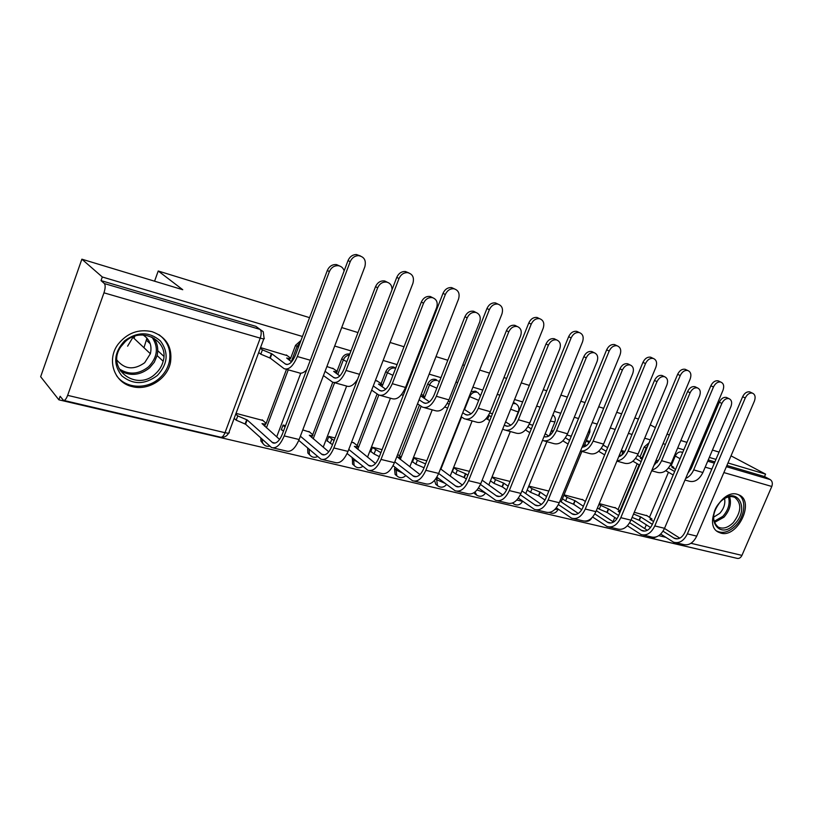 <?xml version="1.0" encoding="UTF-8"?>
<svg xmlns="http://www.w3.org/2000/svg" width="813" height="813" viewBox="0 0 813 813"><rect width="100%" height="100%" fill="white"/><g stroke="black" fill="none" stroke-linecap="round" stroke-linejoin="round"><path stroke-width="1.22" d="M395.707 368.137L393.655 367.039C390.179 366.429 387.547 367.954 385.758 371.622L387.425 372.73C389.224 369.061 391.866 367.527 395.331 368.126L395.667 368.238M436.449 379.834L435.382 379.356C432.059 378.787 429.528 380.291 427.77 383.868L429.488 384.976C431.256 381.388 433.796 379.884 437.12 380.454L436.449 379.834M476.367 391.663L475.239 391.134L471.052 391.795M514.426 402.892L513.41 402.405M720.816 533.104C737.493 538.308 755.175 501.621 739.129 494.985L737.462 494.355C721.273 488.664 702.981 524.731 718.275 532.088L720.816 533.104M132.214 386.602C148.403 391.033 167.549 378.726 170.527 362.283C172.519 347.151 166.36 336.948 152.031 331.663C138.535 328.757 127.214 332.954 118.078 344.255C106.239 359.844 114.206 382.801 132.214 386.602M146.726 340.545L147.092 338.259M302.456 336.48L102.306 276.989L81.869 259.184L40.65 376.724L58.882 399.823L729.942 556.671M125.954 384.203L124.633 382.821M731.019 455.849L765.582 474.131L727.981 462.963M715.958 459.386L709.312 457.414M697.422 453.878L696.213 453.512M683.814 449.833L677.676 448.004M665.42 444.365L663.052 443.664M650.258 439.853L644.689 438.197M632.036 434.437L628.419 433.37M615.197 429.437L610.248 427.963M597.189 424.081L592.199 422.597M578.521 418.532L574.273 417.272M560.767 413.258L554.293 411.327M540.137 407.12L536.641 406.083M522.668 401.937L514.568 399.529M499.904 395.169L497.241 394.376M482.78 390.077L472.902 387.14M457.699 382.618L455.951 382.1M440.961 377.649L429.142 374.132M413.35 369.437L412.628 369.224M397.079 364.6L383.126 360.454M350.962 350.891L334.682 346.053M680.837 440.514L686.965 442.363M699.343 446.113L700.552 446.479M712.432 450.077L719.068 452.089M669.302 435.128L667.127 433.949M655.38 427.597L650.268 424.833M81.869 259.184L182.752 289.723L158.23 271.003L309.55 317.649M341.714 327.558L357.974 332.568M390.077 342.466L404 346.755M419.518 351.541L420.24 351.765M436.002 356.622L447.8 360.261M462.76 364.864L464.497 365.403M479.67 370.078L489.528 373.116M503.958 377.567L506.621 378.391M521.245 382.893L529.334 385.392M543.267 389.681L546.763 390.758M560.879 395.108L567.342 397.11M580.817 401.256L585.065 402.567M598.703 406.774L603.683 408.309M616.711 412.323L621.64 413.837M634.841 417.902L638.449 419.02M58.882 399.823L60.132 396.287L63.465 400.352C64.806 400.758 66.199 399.102 67.642 395.352L103.962 292.822C105.405 288.259 105.538 285.17 104.379 283.564L260.018 329.387L263.229 331.704L264.073 338.127C264.987 339.082 263.697 339.082 260.221 338.137L103.962 292.822M102.306 276.989L101.025 280.607L104.379 283.564M644.719 528.572L646.305 524.812M649.496 517.251L668.459 472.241M671.213 465.686L675.278 456.032L680.064 458.705M765.582 474.131L764.525 476.57L770.216 479.599C772.33 481.083 772.848 483.379 771.791 486.469L741.944 555.391C740.673 557.891 738.976 558.856 736.863 558.297L653.124 538.653M615.766 508.023L599.252 503.593M582.982 499.883L564.039 494.843M605.167 446.215L603.063 445.28M469.436 471.347L454 467.505L452.272 471.835L453.166 472.058M426.825 460.758L414.163 457.617L412.425 462.048L413.299 462.262M382.09 449.64L372.496 447.262L370.728 451.804L371.592 452.018M354.133 443.095L351.602 442.069M377.954 381.48L375.433 380.372M335.058 437.963L328.848 436.418L327.06 441.073L327.913 441.276M309.611 432.049L302.761 429.935M333.696 368.878L326.887 366.531M285.546 425.656L283.087 425.047L281.278 429.823L282.111 430.026M262.894 420.463L236.024 413.36M287.263 355.647L260.536 347.608M266.085 423.543L286.491 369.356M290.627 358.34L295.536 345.312L297.07 346.409L300.16 342.568M312.751 434.701L332.771 382.252M339.814 375.931L333.676 371.358C336.684 372.161 337.791 372.12 337.009 371.256L341.734 358.787L343.34 359.885C344.57 357.07 346.582 355.454 349.387 355.017M354.265 465.595L352.537 464.091L352.405 457.81M357.161 445.514L377.12 393.949M381.104 383.645L385.758 371.622M396.49 475.564L395.128 474.487L394.508 468.735L395.077 467.272M399.549 455.869L419.437 405.118M423.197 395.514L427.77 383.868M613.022 521.712L614.77 517.464M618.083 509.517L637.209 463.725M640.075 456.865L644.201 446.977L646.142 448.075L647.91 445.473M134.033 338.371L134.836 336.135M154.572 281.186L158.23 271.003M647.25 515.838L634.262 512.292M658.296 461.032L656.04 460.392M624.821 451.489L621.305 450.483M589.882 441.52L586.366 440.524M571.285 436.225L566.986 434.996M553.368 431.114L551.407 430.555M532.8 425.25L529.263 424.234M492.475 413.746L489.772 412.974M450.168 401.683L448.38 401.175M405.728 389.01L404.965 388.797M490.402 481.205L491.296 481.428M527.119 490.229L527.82 490.402M260.76 438.024L260.953 441.103L263.28 444M300.942 340.495L295.536 345.312M307.66 448.024L307.853 453.014L309.865 455.067M349.753 354.072C346.175 353.543 343.503 355.108 341.734 358.787M434.549 480.351L435.768 484.304L436.733 485.036M473.898 492.749L475.27 494.121M649.028 442.78L644.201 446.977M101.025 280.607L255.841 326.338L260.018 329.387C261.512 331.003 261.583 333.919 260.221 338.137L225.008 432.699C223.575 436.154 222.061 437.638 220.445 437.17L63.973 400.463M682.727 452.414L681.355 452.008C678.865 451.622 676.843 452.963 675.278 456.032M764.525 476.57L726.913 465.463M714.891 461.916L708.235 459.945M696.345 456.439L695.125 456.073M584.689 444.62L585.411 444.823M548.836 491.072L528.796 486.093M549.7 434.742L550.391 434.935M510.056 481.438L492.109 476.977M684.983 480.026L688.509 481.011C694.332 482.77 699.129 479.944 702.899 472.516L730.958 406.49C732.31 402.516 731.649 399.905 728.956 398.644C726.07 398.177 723.692 399.772 721.853 403.431L719.312 402.201C721.151 398.553 723.519 396.968 726.405 397.425L727.35 397.872M675.562 469.386L671.884 467.282L673.814 467.323L670.339 465.188M665.756 470.686L673.194 474.985M655.461 461.754L657.229 462.617M674.658 471.53L668.499 467.993M719.312 402.201L691.233 468.501L687.839 473.288M685.654 478.461C689.109 477.007 691.782 474.142 693.682 469.873L721.853 403.431M675.766 542.688L682.89 544.364C688.56 545.94 693.174 543.196 696.721 536.123L754.393 401.134C755.805 397.008 755.114 394.325 752.33 393.096C749.464 392.709 747.106 394.335 745.267 397.984L742.635 396.744C744.464 393.106 746.812 391.48 749.677 391.866L750.724 392.354M653.571 521.509L649.994 519.233L651.996 519.05L646.437 515.31M633.54 514.019L640.766 516.956L639.343 520.33L650.532 527.535M742.635 396.744L684.912 532.302C682.27 537.596 678.845 539.659 674.627 538.48L663.032 531.194M643.185 535.015L650.725 536.793C656.355 538.369 660.959 535.533 664.546 528.308L722.981 390.301C724.403 386.063 723.651 383.309 720.714 382.039C717.737 381.643 715.318 383.299 713.458 387.008L710.836 385.779L652.361 524.375L640.766 516.956M679.78 538.165L664.485 528.44M660.705 534.08L673.55 542.169C679.201 543.745 683.814 540.97 687.381 533.846L745.267 397.984M639.343 520.33L632.128 517.403M651.68 470.778L656.802 472.201C662.585 473.959 667.382 471.042 671.182 463.44L699.607 395.951C700.969 391.886 700.247 389.203 697.432 387.903C694.424 387.415 691.985 389.041 690.105 392.76L687.595 391.531C689.465 387.821 691.904 386.205 694.902 386.683L695.938 387.181M642.107 459.345L640.4 458.359L642.361 458.745M632.921 461.205L639.679 465.168M621.132 455.646L619.547 454.711M621 451.235L623.917 452.892M641.152 461.642L635.593 458.41M642.494 458.43L637.473 455.361M687.595 391.531L659.15 459.315L653.886 465.514M652.016 469.965C656.091 468.888 659.282 465.788 661.569 460.697L690.105 392.76M616.894 461.113L623.764 463.024C629.486 464.772 634.262 461.754 638.103 453.979L666.904 384.966C668.276 380.799 667.493 378.045 664.536 376.693C661.406 376.195 658.886 377.842 656.985 381.643L654.495 380.413C656.396 376.622 658.906 374.976 662.036 375.484L663.184 376.033M598.653 451.276L604.669 454.874M586.569 445.514L584.76 444.437M586.224 440.88L589.191 442.648M606.152 451.276L601.254 448.359M619.933 456.337L619.089 455.839M604.079 445.575L607.646 447.678M654.495 380.413L625.685 449.721C623.988 453.542 621.66 455.89 618.693 456.784M616.996 460.859C621.65 460.361 625.339 457.119 628.083 451.113L656.985 381.643M734.667 524.009C719.342 541.102 704.18 517.922 720.582 501.662C736.354 484.589 750.724 508.267 734.667 524.009M720.206 501.977C712.178 512.515 711.497 520.889 718.174 527.088C722.93 529.283 727.95 527.81 733.255 522.668C741.385 511.895 741.913 503.481 734.84 497.414C730.826 495.686 726.456 496.723 721.751 500.523M724.566 498.511C725.511 503.684 723.905 508.633 719.749 513.349L713.529 517.261M716.924 531.102C722.838 533.867 729.088 532.048 735.694 525.635C745.257 516.103 746.72 498.938 738.174 494.589M157.397 375.443C144.897 384.834 133.017 384.945 121.767 375.789C112.895 364.244 113.84 352.588 124.602 340.82C137.519 331.43 149.48 331.491 160.456 340.982C168.901 352.537 167.874 364.021 157.397 375.443M125.283 341.592L120.873 346.714C105.253 368.767 136.899 392.384 155.618 373.624C159.409 370.149 161.919 366.013 163.169 361.226C169.46 340.83 141.614 325.82 125.283 341.592M143.058 334.966C149.795 339.417 152.224 345.677 150.364 353.736L144.673 362.73C133.972 370.291 124.724 369.427 116.94 360.149M116.554 375.636C125.669 388.858 147.346 389.762 159.765 377.954C164.775 373.319 167.986 367.811 169.378 361.429C171.269 350.24 167.793 341.318 158.942 334.661M143.972 347.73L146.94 338.086M133.312 336.663L127.611 346.165M710.836 385.779C712.696 382.069 715.115 380.413 718.092 380.809L719.251 381.348M619.902 512.485L618.236 511.407L620.238 511.682M598.876 504.497L608.632 509.029L607.189 512.485L616.894 518.857M652.361 524.375C649.689 529.791 646.264 531.905 642.087 530.737L629.658 522.759M618.622 515.554L608.632 509.029M647.372 530.3L631.132 519.761M620.421 511.255L614.953 507.495M627.402 525.767L640.979 534.497C646.589 536.072 651.193 533.216 654.79 525.93L713.458 387.008M607.189 512.485L599.252 509.131L600.685 505.686M597.443 507.942L599.252 509.131M609.191 527.017L617.179 528.897C622.748 530.462 627.351 527.546 630.969 520.147L690.186 378.98C691.619 374.63 690.796 371.795 687.707 370.484C684.607 370.078 682.117 371.775 680.237 375.555L677.646 374.315C679.516 370.545 682.005 368.858 685.105 369.265L686.396 369.874M563.876 495.229L567.078 497.373L575.157 500.788L573.704 504.304L581.762 509.721M677.646 374.315L618.388 516.103C615.695 521.641 612.27 523.826 608.144 522.657L594.811 513.897M583.399 506.286L575.157 500.788M613.571 522.068L596.325 510.645M585.39 501.479L582.179 499.355M592.636 517.027L607.016 526.499C612.565 528.064 617.158 525.127 620.797 517.678L680.237 375.555M573.704 504.304L565.624 500.889L567.078 497.373M562.433 498.745L565.624 500.889M580.858 451.113L589.283 453.451C594.943 455.178 599.709 452.069 603.581 444.111L632.748 373.502C634.14 369.224 633.286 366.378 630.177 364.986C626.914 364.468 624.323 366.145 622.392 370.027L619.943 368.797C621.864 364.925 624.455 363.259 627.707 363.777L628.988 364.407M562.87 440.859L568.084 444.04M550.452 434.884L549.801 434.488M551.285 430.849L552.931 431.855M569.588 440.372L565.381 437.831M585.157 446.428L582.951 445.097M570.208 435.91L571.173 436.49M619.943 368.797L590.746 439.721C588.561 444.518 585.685 447.008 582.098 447.18M580.502 451.063C585.645 451.439 589.852 448.115 593.114 441.113L622.392 370.027M544.354 440.971L553.277 443.451C558.856 445.158 563.602 441.937 567.515 433.796L597.067 361.511C598.459 357.11 597.525 354.194 594.252 352.751C590.868 352.212 588.185 353.919 586.234 357.872L583.815 356.653C585.767 352.71 588.439 351.003 591.823 351.541L593.266 352.263M525.462 429.935L529.802 432.648M531.326 428.898L527.891 426.774M548.826 436.053L545.157 433.796M583.815 356.653L554.253 429.264C551.468 435.158 548.053 437.618 543.999 436.642M542.454 440.463C547.982 442.079 552.688 438.807 556.57 430.666L586.234 357.872M506.184 430.372L515.645 433.004C521.133 434.691 525.848 431.357 529.791 423.004L559.73 348.98C561.143 344.448 560.116 341.43 556.661 339.946C553.135 339.397 550.371 341.135 548.389 345.169L546.021 343.95C547.992 339.925 550.747 338.188 554.273 338.747L555.909 339.57M488.562 415.291L489.152 415.453L487.627 419.274L489.721 420.616M502.749 428.949L504.223 429.823C509.68 431.51 514.385 428.136 518.338 419.732L548.389 345.169M487.627 419.274L486.001 418.786M546.021 343.95L516.072 418.329C513.135 424.579 509.629 427.079 505.574 425.819L504.304 425.067M491.255 416.784L489.152 415.453M510.838 425.199L505.584 421.886M573.693 518.664L582.159 520.655C587.667 522.21 592.25 519.202 595.919 511.631L655.908 367.161C657.361 362.679 656.457 359.763 653.195 358.411C649.973 358.005 647.412 359.722 645.512 363.574L642.951 362.344C644.851 358.503 647.402 356.785 650.624 357.192L652.087 357.893M528.674 486.398L532.037 488.704L540.259 492.18L538.785 495.788L545.035 500.086M642.951 362.344L582.911 507.464C580.187 513.125 576.783 515.381 572.698 514.223L558.409 504.588M546.6 496.519L540.259 492.18M578.267 513.46L559.964 501.042M548.724 491.337L548.033 490.869M556.305 507.851L571.539 518.155C577.027 519.71 581.61 516.672 585.279 509.04L645.512 363.574M538.785 495.788L530.574 492.302L532.037 488.704M527.21 489.985L530.574 492.302M536.6 509.934L545.584 512.048C551.011 513.582 555.574 510.483 559.273 502.729L620.065 354.803C621.528 350.169 620.532 347.161 617.077 345.779C613.734 345.373 611.102 347.131 609.181 351.043L606.65 349.814C608.571 345.911 611.203 344.163 614.547 344.57L616.203 345.362M492.007 477.211L495.473 479.66L503.847 483.207L502.363 486.885L506.601 489.893M606.65 349.814L545.818 498.43C543.064 504.233 539.68 506.56 535.655 505.412L520.32 494.782M508.125 486.215L503.847 483.207M541.377 504.446L521.946 490.91M518.308 498.186L534.476 509.426C539.883 510.971 544.436 507.83 548.145 500.025L609.181 351.043M502.363 486.885L493.989 483.339L495.473 479.66M490.534 480.879L493.989 483.339M497.79 500.798L507.322 503.034C512.657 504.568 517.2 501.357 520.93 493.41L582.535 341.856C583.998 337.07 582.911 333.96 579.242 332.547C575.767 332.151 573.063 333.94 571.122 337.923L568.643 336.694C570.574 332.73 573.277 330.942 576.742 331.338L578.663 332.263M453.898 467.749L457.292 470.219L465.819 473.837L464.314 477.597L466.337 479.081C463.542 485.168 460.199 487.658 456.327 486.54L438.644 473.451M568.643 336.694L507.007 488.969C504.233 494.924 500.859 497.332 496.906 496.194L480.442 484.426M467.851 475.3L465.819 473.837M502.78 494.985L482.16 480.188M478.532 487.983L495.696 500.3C501.011 501.824 505.544 498.582 509.284 490.585L571.122 337.923M464.314 477.597L455.788 473.979L457.292 470.219M452.404 471.499L455.788 473.979M466.235 419.274L476.276 422.059C481.652 423.725 486.326 420.27 490.31 411.713L520.635 335.84C522.048 331.165 520.93 328.066 517.281 326.531C513.592 325.972 510.757 327.741 508.755 331.856L506.438 330.647C508.43 326.541 511.265 324.773 514.944 325.342L516.804 326.287M461.154 416.734L464.314 418.746C469.65 420.392 474.314 416.906 478.308 408.278L508.755 331.856M447.658 408.035L444.711 407.039M447.211 403.482L449.203 404.122M506.438 330.647L476.093 406.876C473.125 413.289 469.66 415.88 465.686 414.64L462.729 412.76M471.083 413.797L464.111 409.295M457.14 491.225L467.262 493.613C472.505 495.117 477.007 491.804 480.768 483.654L543.186 328.279C544.669 323.32 543.46 320.109 539.547 318.666C535.94 318.29 533.165 320.119 531.224 324.153L528.796 322.944C530.726 318.92 533.501 317.09 537.098 317.476L539.334 318.564M414.071 457.861L417.374 460.341L425.585 463.918M462.363 485.036L440.483 468.827M436.835 477.17L455.087 490.747C460.3 492.251 464.782 488.898 468.562 480.686L531.224 324.153M424.061 467.77L415.85 464.203L417.374 460.341M412.557 461.703L415.85 464.203M528.796 322.944L466.347 479.07M424.366 407.648L435.026 410.606C440.28 412.242 444.914 408.665 448.928 399.884L479.65 322.08C481.072 317.243 479.843 314.031 475.961 312.456C472.129 311.897 469.203 313.706 467.18 317.893L464.924 316.694C466.936 312.517 469.853 310.718 473.674 311.277L475.839 312.395M429.416 401.825L421.134 396.165C423.664 396.846 424.599 396.805 423.939 396.063L421.266 394.234M417.516 403.817L422.496 407.13C427.699 408.746 432.323 405.128 436.347 396.277L467.18 317.893M403.238 395.382L401.439 394.651M403.878 391.002L404.803 391.368M464.924 316.694L434.193 394.874C431.205 401.449 427.77 404.132 423.888 402.933L419.102 399.762M414.518 481.194L425.29 483.725C430.402 485.219 434.864 481.784 438.664 473.42L501.906 314.042C503.399 308.859 502.048 305.546 497.841 304.092C494.111 303.757 491.276 305.627 489.345 309.712L486.967 308.503C488.898 304.438 491.733 302.578 495.452 302.914L497.993 304.123M419.986 474.568L397.323 456.947C399.874 457.526 400.85 457.373 400.25 456.489L397.689 454.447M372.395 447.506L380.901 452.689M486.967 308.503L423.695 468.684C420.87 474.944 417.567 477.516 413.787 476.418L394.803 461.814M393.075 465.707L412.516 480.727C417.597 482.211 422.038 478.735 425.849 470.31L489.345 309.712M379.366 456.642L374.061 453.959L375.596 450.006M370.87 451.439L374.061 453.959M380.454 395.453L391.785 398.594C396.896 400.189 401.47 396.48 405.514 387.466L436.632 307.629C438.065 302.599 436.703 299.286 432.546 297.68C428.563 297.141 425.565 298.991 423.532 303.229L421.347 302.04C423.36 297.812 426.358 295.962 430.331 296.511L432.74 297.731M385.718 389.224L378.441 384.051C381.206 384.793 382.222 384.762 381.5 383.949L376.968 380.809M371.663 390.128L378.624 394.945C383.685 396.531 388.248 392.77 392.303 383.685L423.532 303.229M356.633 381.815L356.064 381.531M421.347 302.04L390.22 382.283C387.212 389.031 383.817 391.825 380.057 390.636L373.269 385.972M369.783 470.666L381.246 473.359C386.226 474.822 390.626 471.266 394.457 462.688L458.532 299.082C460.036 293.645 458.512 290.2 453.949 288.778C450.107 288.513 447.231 290.434 445.321 294.53L443.014 293.341C444.924 289.255 447.79 287.345 451.632 287.599L454.457 288.879M375.504 463.522L354.356 446.357C357.131 446.987 358.198 446.825 357.537 445.87L353.401 442.516M328.747 436.662L334.062 440.555M443.014 293.341L378.919 457.77C376.073 464.203 372.811 466.875 369.132 465.788L348.757 449.437M347.11 453.481L367.842 470.209C372.771 471.662 377.161 468.064 381.002 459.416L445.321 294.53M332.507 444.609L330.281 443.237L331.836 439.183M327.202 440.697L330.281 443.237M392.029 289.713C392.059 285.678 390.331 283.158 386.846 282.131C382.73 281.644 379.661 283.544 377.659 287.822L375.535 286.643C377.547 282.385 380.596 280.495 384.712 280.973L387.395 282.274M323.452 375.555L332.558 382.151C337.456 383.695 341.948 379.793 346.033 370.454L377.659 287.822M375.535 286.643L344.021 369.051C340.993 375.992 337.659 378.888 334.011 377.74L325.068 371.317M337.009 371.256L332.741 368.198M334.326 382.638L346.389 385.992C350.078 387.466 353.848 385.169 357.679 379.102M322.771 459.599L334.976 462.475C339.804 463.908 344.143 460.219 348.005 451.398L412.902 283.351C414.417 277.548 412.658 273.981 407.618 272.64C403.726 272.528 400.85 274.499 399 278.544L396.774 277.375C398.614 273.341 401.48 271.379 405.372 271.481L408.665 272.843M328.767 451.835L309.306 435.25C312.334 435.931 313.493 435.758 312.771 434.731L308.899 431.459M282.985 425.301L285.028 427.049M396.774 277.375L331.846 446.307C328.98 452.912 325.769 455.687 322.222 454.63L300.373 436.205M298.767 440.382L320.881 459.152C325.657 460.575 329.976 456.845 333.848 447.953L399 278.544M281.42 429.437L283.452 431.195M344.153 270.851C343.238 268.016 341.379 266.308 338.574 265.739C334.387 265.404 331.308 267.355 329.367 271.603L327.334 270.444C329.275 266.217 332.344 264.266 336.531 264.601L339.702 266.024M291.562 361.887L286.664 358.025C289.946 358.899 291.166 358.868 290.312 357.933L286.339 354.966M260.302 348.238L262.416 349.844L271.888 353.828L270.272 358.157L284.123 368.696C288.828 370.189 293.229 366.135 297.345 356.531L329.367 271.603M270.272 358.157L260.8 354.173L258.697 352.547M327.334 270.444L295.434 355.129C292.375 362.263 289.103 365.281 285.607 364.163L271.888 353.828M285.82 369.163L298.666 372.73C301.084 373.889 303.767 372.893 306.714 369.752M273.29 447.953L286.318 451.022C290.952 452.414 295.221 448.583 299.113 439.518L364.844 266.766C366.358 260.424 364.234 256.715 358.482 255.638C354.661 255.81 351.897 257.843 350.19 261.715L348.045 260.556C349.753 256.695 352.507 254.682 356.318 254.51L360.444 255.953M279.601 439.437L262.02 423.593C265.323 424.335 266.593 424.152 265.81 423.045L262.213 419.864M235.75 414.091L237.762 415.91L247.152 419.935L245.556 424.193L271.481 447.526C276.064 448.918 280.302 445.036 284.204 435.9L350.19 261.715M348.045 260.556L282.304 434.244C279.408 441.032 276.257 443.918 272.853 442.882L247.152 419.935M245.556 424.193L236.177 420.179L237.762 415.91M234.164 418.339L236.177 420.179M464.538 409.579L469.66 396.673C471.388 393.177 473.847 391.693 477.028 392.232L476.123 391.51M513.003 403.421L515.92 403.787L514.09 402.689M67.642 395.352L225.008 432.699C228.524 433.451 229.876 433.217 229.073 432.018L263.798 338.848M658.774 535.655L665.695 537.291M690.979 543.297L741.944 555.391M771.791 486.469L723.875 472.577M711.832 469.091L705.176 467.16M693.265 463.705L692.046 463.349M266.42 427.79L288.249 369.844M291.308 361.704L297.07 346.409L298.412 347.212M313.198 438.786L334.621 382.72M337.771 374.468L343.34 359.885L346.836 361.694M352.11 458.573L353.685 459.863L353.99 459.101M357.771 449.325L378.797 395.027M382.029 386.683L387.425 372.73L392.923 375.321M394.508 468.735L396.144 470.016L396.714 468.552M400.291 459.436L421.134 406.276M424.234 398.38L429.488 384.976L436.815 388.197M435.677 478.938L436.703 479.721L437.506 477.688M440.9 469.142L461.591 417.018M469.223 396.409L478.684 400.372M613.226 521.153L614.1 521.722M616.163 519.822L616.64 518.684M619.943 510.767L639.13 464.853M641.985 458.004L646.142 448.075L646.691 448.37M513.846 504.019L512.779 502.912M476.794 495.269L474.995 491.967M438.095 486.133L437.455 485.595L436.703 479.721L444.924 483.288M397.628 476.57L396.754 475.778L396.144 470.016L402.486 473.075M355.281 466.571L354.112 465.392L353.685 459.863L357.537 462.008M310.891 456.073L309.367 454.325L309.174 449.325M260.953 441.103L262.396 442.414L262.203 439.335M585.025 521.184C587.931 521.733 590.157 520.686 591.681 518.044L592.027 517.698M554.873 509.436L558.165 509.131M589.964 428.024L589.832 432.089L588.246 432.221M516.773 500.046L522.84 501.397M550.32 421.093L554.923 421.896C555.848 419 555.157 416.642 552.87 414.833M477.048 489.965L485.046 492.739M510.676 409.203L516.194 411.287C518.267 411.866 519.04 411.856 518.491 411.256C519.446 408.045 518.592 405.555 515.92 403.787M648.581 536.285L650.878 537.789L649.851 536.59M681.355 452.008L682.605 452.699M694.597 457.333L695.806 457.689M707.706 461.195L714.363 463.156M726.385 466.692L770.216 479.599M656.63 536.763L652.361 538.47L650.878 537.789M702.899 472.516L693.682 469.873M673.601 537.952L677.422 538.856M639.038 520.259L640.461 516.885M687.381 533.846L696.721 536.123M622.86 452.323L621.63 455.28M671.182 463.44L661.569 460.697M638.103 453.979L628.083 451.113M729.576 496.682C731.7 503.542 729.83 510.371 723.966 517.19L714.383 522.505M714.027 521.418L722.879 516.346C728.407 509.954 730.267 503.481 728.448 496.906M163.169 361.226L157.092 355.566C158.565 349.082 157.458 343.228 153.789 337.984C157.498 343.249 158.586 349.092 157.092 355.566L154.318 362.181L149.643 367.811C139.968 375.494 130.121 376.439 120.07 370.637M119.013 368.736C128.85 375.149 138.718 374.488 148.596 366.765C157.702 357.08 158.799 347.161 151.879 336.999M641.071 530.208L644.861 531.102M606.874 512.403L608.317 508.958M654.79 525.93L664.546 528.308M607.138 522.129L610.888 523.013M573.378 504.223L574.832 500.706M620.797 517.678L630.969 520.147M603.581 444.111L593.114 441.113M545.757 436.947L544.07 436.479M567.515 433.796L556.57 430.666M507.607 426.256L505.066 425.545M488.786 415.352L487.251 419.173M529.791 423.004L518.338 419.732M571.712 513.684L575.421 514.568M538.45 495.696L539.923 492.099M585.279 509.04L595.919 511.631M534.69 504.873L538.338 505.747M501.997 486.804L503.491 483.115M548.145 500.025L559.273 502.729M495.96 495.645L499.548 496.509M463.938 477.505L465.443 473.735M509.284 490.585L520.93 493.41M467.678 415.057L465.188 414.366M490.31 411.713L478.308 408.278M455.402 485.991L458.928 486.835M468.562 480.686L480.768 483.654M425.839 403.329L423.41 402.648M448.928 399.884L436.347 396.277M412.882 475.869L416.327 476.682M425.849 470.31L438.664 473.42M381.947 391.023L379.59 390.362M405.514 387.466L392.303 383.685M368.269 465.239L371.612 466.042M381.002 459.416L394.457 462.688M335.85 378.096L333.564 377.456M359.519 374.305L346.033 370.454M321.379 454.081L324.621 454.853M333.848 447.953L348.005 451.398M287.375 364.509L285.18 363.889M262.416 349.844L260.8 354.173M271.41 353.696L269.794 358.025M310.312 360.24L297.345 356.531M272.05 442.333L275.16 443.075M245.079 424.081L246.674 419.813M284.204 435.9L299.113 439.518M512.485 503.034L513.511 503.775C517.088 505.91 520.096 505.158 522.505 501.519M474.599 493.623L476.327 494.904C479.822 497.2 482.871 496.58 485.493 493.064M435.768 484.304L437.455 485.595C440.676 488.013 443.715 487.668 446.591 484.538M395.128 474.487L396.754 475.778C399.671 478.359 402.669 478.318 405.778 475.656M352.537 464.091L354.112 465.392C356.643 468.146 359.57 468.471 362.872 466.367M307.853 453.014L309.367 454.325C311.44 457.262 314.194 458.024 317.639 456.601M549.415 512.454C552.86 514.141 555.655 513.308 557.82 509.954M589.679 432.486L584.181 445.839M581.895 451.398L561.153 501.855M554.751 422.323L549.273 435.788M546.875 441.672L525.757 493.562M518.298 411.713L514.263 421.734M510.33 431.52L488.806 484.965M480.503 395.779L477.912 392.608M472.15 420.921L450.199 476.032M439.315 381.836L438.187 380.931M432.221 409.823L409.823 466.764M390.433 398.218L367.537 457.14M346.633 386.104L323.218 447.18M262.396 442.414C263.869 445.524 266.329 446.794 269.774 446.215M300.759 373.218L276.694 436.876M221.187 437.303C224.469 437.506 226.949 436.103 228.636 433.105M728.956 398.644L726.405 397.425M673.672 467.658L673.449 468.176M752.33 393.096L749.677 391.866M651.518 520.198L651.813 519.497M674.627 538.48L676.274 538.867M697.432 387.903L694.902 386.683M642.3 458.745L642.067 459.325M664.536 376.693L662.036 375.484M163.85 356.328L157.742 350.698M150.253 343.797L146.574 340.403M150.364 353.736L133.098 337.486M720.714 382.039L718.092 380.809M619.862 512.454L620.177 511.692M642.087 530.737L643.723 531.123M687.707 370.484L685.105 369.265M608.144 522.657L609.76 523.044M630.177 364.986L627.707 363.777M594.252 352.751L591.823 351.541M545.167 436.916L544.019 436.601M556.661 339.946L554.273 338.747M507.027 426.236L505.574 425.819M653.195 358.411L650.624 357.192M572.698 514.223L574.293 514.609M617.077 345.779L614.547 344.57M535.655 505.412L537.23 505.788M579.242 332.547L576.742 331.338M496.906 496.194L498.46 496.56M517.281 326.531L514.944 325.342M467.109 415.047L465.686 414.64M539.547 318.666L537.098 317.476M456.327 486.54L457.851 486.896M475.961 312.456L473.674 311.277M423.705 396.653L423.278 397.74M425.28 403.319L423.888 402.933M497.841 304.092L495.452 302.914M399.366 458.735L399.935 457.282M413.787 476.418L415.27 476.764M432.546 297.68L430.331 296.511M381.246 384.59L380.769 385.829M381.409 391.023L380.057 390.636M453.949 288.778L451.632 287.599M356.572 448.359L357.202 446.713M369.132 465.788L370.576 466.134M386.846 282.131L384.712 280.973M336.745 371.937L336.206 373.35M335.322 378.106L334.011 377.74M407.618 272.64L405.372 271.481M311.704 437.526L312.426 435.646M322.222 454.63L323.615 454.955M338.574 265.739L336.531 264.601M290.038 358.665L289.428 360.301M286.867 364.519L285.607 364.163M358.482 255.638L356.318 254.51M264.621 426.195L265.445 424.02M272.853 442.882L274.194 443.197"/></g></svg>
